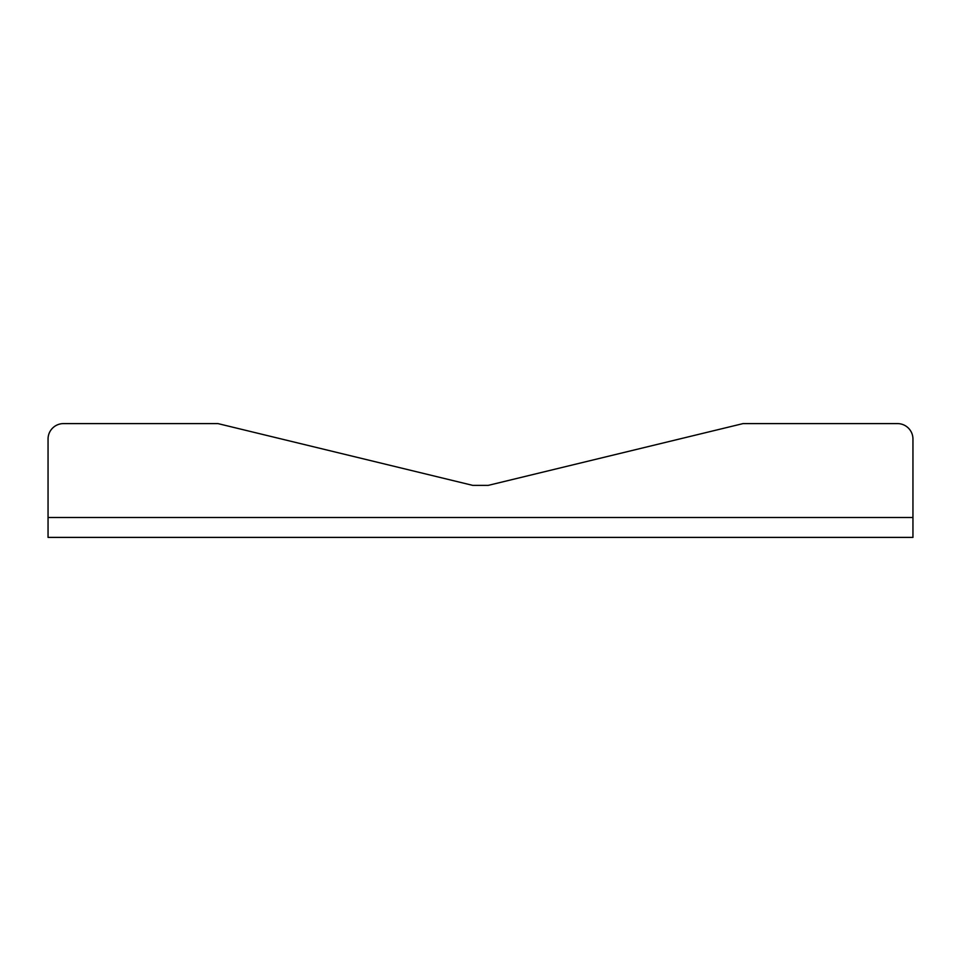 <?xml version="1.0" encoding="UTF-8"?>
<svg xmlns="http://www.w3.org/2000/svg" width="961" height="961" viewBox="0 0 961 961"><rect width="100%" height="100%" fill="white"/><g stroke="black" fill="none" stroke-linecap="round" stroke-linejoin="round"><path stroke-width="1.44" d="M488.224 485.377L472.776 485.377L488.224 485.377L743.057 423.597L897.502 423.597A15.448 15.448 0 0 1 912.95 439.045L912.95 537.403L48.05 537.403L48.05 439.045A15.448 15.448 0 0 1 63.498 423.597L217.943 423.597L63.498 423.597M912.95 517.511L48.05 517.511L48.05 439.045M472.776 485.377L217.943 423.597"/></g></svg>
